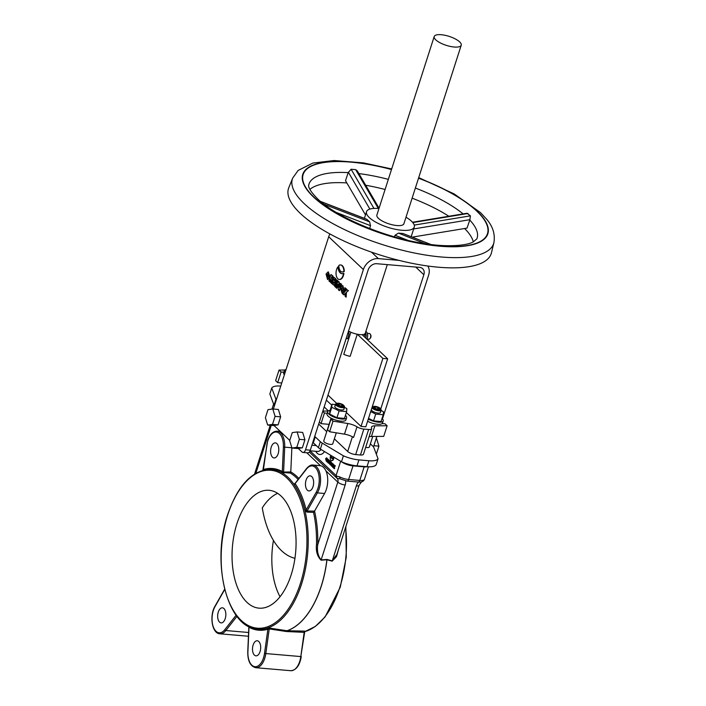 <?xml version="1.0" encoding="UTF-8"?>
<svg xmlns="http://www.w3.org/2000/svg" width="706" height="706" viewBox="0 0 706 706"><rect width="100%" height="100%" fill="white"/><g stroke="black" fill="none" stroke-linecap="round" stroke-linejoin="round"><path stroke-width="1.06" d="M338.412 549.736L336.541 556.584L332.164 561.155L326.975 559.761A81.384 43.666 94.9 0 1 321.283 586.201A81.384 43.666 94.9 0 1 287.086 630.749L286.998 630.749A0.944 0.512 98.6 0 0 286.504 631.535L269.233 628.914A0.944 0.512 98.6 0 1 269.736 628.119L286.998 630.749A81.384 43.666 -85.1 0 0 321.195 586.192A81.384 43.666 -85.1 0 0 326.896 559.752L321.106 560.202C317.329 556.478 315.785 551.262 316.491 544.564L317.762 544.564C316.853 550.901 317.974 556.019 321.133 559.911L326.922 559.443A0.944 0.45 85.5 0 0 326.896 559.752L326.975 559.761A0.944 0.547 105 0 1 327.081 559.452L326.922 559.443M316.491 544.564A80.696 43.295 -85.1 0 0 313.517 512.362L306.978 512.115L304.948 510.332L306.175 509.935L307.084 511.029L314.549 511.109A81.64 43.807 94.9 0 1 317.762 544.564L337.812 482.101A4.73 3.671 133.4 0 0 337.089 478.324L309.307 452.052L336.524 477.803A2.842 2.206 133.4 0 0 336.577 477.847M304.948 510.332A80.193 43.031 -85.1 0 0 294.005 484.307L295.02 483.266M298.029 479.418A80.696 43.295 -85.1 0 0 290.325 473.064L281.359 472.349A0.944 0.777 118.5 0 0 282.303 471.511L283.591 472.067L290.784 471.943A81.64 43.807 94.9 0 1 298.832 478.394M236.96 523.596A59.145 31.735 -85.1 0 0 259.014 608.157A59.145 31.735 -85.1 0 0 291.154 574.861A59.145 31.735 -85.1 0 0 269.11 490.299A59.145 31.735 -85.1 0 0 236.96 523.596M273.451 540.443A59.145 31.735 -85.1 0 0 280.026 596.738M225.223 618.632A7.572 4.059 94.9 0 1 221.11 622.895A7.572 4.059 94.9 0 1 218.286 612.067A7.572 4.059 94.9 0 1 222.399 607.804A7.572 4.059 94.9 0 1 225.223 618.632M331.07 418.164L323.763 440.906A4.73 1.571 17.8 0 0 325.757 443.006A4.73 1.571 17.8 0 0 330.434 444.401A4.73 1.571 17.8 0 0 332.773 443.8L336.294 432.831M365.69 447.33A4.73 1.571 17.8 0 0 367.041 447.533A4.73 1.571 17.8 0 0 369.379 446.933L372.742 436.449M382.025 418.508A9.937 3.292 -162.2 0 1 383.199 420.9A9.937 3.292 -162.2 0 1 378.292 422.162A9.937 3.292 -162.2 0 1 368.285 419.135M383.199 420.9L382.52 423.018A9.937 3.292 -162.2 0 1 382.158 423.556A9.937 3.292 -162.2 0 1 377.613 424.288A9.937 3.292 -162.2 0 1 367.605 421.261M380.56 408.783L381.046 409.595A4.73 1.571 -162.2 0 1 381.169 410.212A4.73 1.571 -162.2 0 1 378.831 410.813A4.73 1.571 -162.2 0 1 374.145 409.409A4.73 1.571 -162.2 0 1 372.159 407.318A4.73 1.571 -162.2 0 1 372.609 406.885L373.474 406.506A3.971 1.315 17.8 0 0 374.233 408.324A3.971 1.315 17.8 0 0 378.698 409.807A3.971 1.315 17.8 0 0 380.56 408.783A3.971 1.315 17.8 0 0 375.062 406.356A3.971 1.315 17.8 0 0 373.474 406.506M381.169 410.212L380.428 412.507A4.73 1.571 -162.2 0 1 378.089 413.107A4.73 1.571 -162.2 0 1 373.403 411.704A4.73 1.571 -162.2 0 1 371.418 409.612L372.159 407.318M285.065 372.627A9.937 3.292 -162.2 0 1 284.324 370.676A9.937 3.292 -162.2 0 1 286.071 369.52M284.386 374.754A9.937 3.292 -162.2 0 1 283.644 372.803L284.324 370.676M330.029 410.433A9.937 3.292 17.8 0 0 327.681 411.686A9.937 3.292 17.8 0 0 331.855 416.09A9.937 3.292 17.8 0 0 341.695 419.029A9.937 3.292 17.8 0 0 346.602 417.758A9.937 3.292 17.8 0 0 345.419 415.375M327.681 411.686L327.002 413.813A9.937 3.292 17.8 0 0 333.867 419.426A9.937 3.292 17.8 0 0 341.016 421.155A9.937 3.292 17.8 0 0 345.922 419.885L346.602 417.758M343.963 405.65L344.449 406.462A4.73 1.571 -162.2 0 1 344.563 407.071A4.73 1.571 -162.2 0 1 342.233 407.68A4.73 1.571 -162.2 0 1 337.547 406.277A4.73 1.571 -162.2 0 1 335.553 404.185A4.73 1.571 -162.2 0 1 336.012 403.753L336.877 403.373A3.971 1.315 17.8 0 0 337.636 405.191A3.971 1.315 17.8 0 0 342.101 406.674A3.971 1.315 17.8 0 0 343.963 405.65A3.971 1.315 17.8 0 0 338.456 403.223A3.971 1.315 17.8 0 0 336.877 403.373M335.553 404.185L334.82 406.479A4.73 1.571 17.8 0 0 336.806 408.571A4.73 1.571 17.8 0 0 341.492 409.974A4.73 1.571 17.8 0 0 343.831 409.374L344.563 407.071M327.672 459.103L326.701 457.885M327.152 460.188L326.507 457.823L325.616 458.732L326.26 461.097L327.152 460.188M345.631 480.892A10.414 8.075 -46.6 0 1 345.19 484.978A5.674 1.88 17.8 0 1 337.812 482.101L325.951 470.884A16.565 8.887 94.9 0 1 326.349 489.346A16.565 8.887 94.9 0 1 324.557 493.494L314.549 511.109M260.064 651.585A7.572 4.059 94.9 0 1 255.951 655.848A7.572 4.059 94.9 0 1 253.127 645.028A7.572 4.059 94.9 0 1 257.24 640.766A7.572 4.059 94.9 0 1 260.064 651.585M278.173 453.693A7.572 4.059 94.9 0 1 274.06 457.956A7.572 4.059 94.9 0 1 271.236 447.136A7.572 4.059 94.9 0 1 275.349 442.874A7.572 4.059 94.9 0 1 278.173 453.693M313.023 486.655A7.572 4.059 94.9 0 1 308.901 490.917A7.572 4.059 94.9 0 1 306.077 480.098A7.572 4.059 94.9 0 1 310.199 475.835A7.572 4.059 94.9 0 1 313.023 486.655M306.978 512.115A0.944 0.477 92.1 0 1 307.084 511.029L317.4 492.876A0.944 0.521 -150.4 0 1 316.27 492.161A15.611 8.375 -85.1 0 0 317.956 488.261A15.611 8.375 -85.1 0 0 316.879 469.472A15.611 8.375 -85.1 0 0 306.536 469.013L295.099 483.61A81.137 43.543 94.9 0 1 306.175 509.935L316.27 492.161M313.517 512.362L314.408 511.294M321.106 560.202A0.944 0.45 85.2 0 1 321.133 559.911L345.19 484.978M294.005 484.307A0.944 0.671 145.4 0 0 295.099 483.61L295.399 483.231M290.325 473.064L290.74 472.208M283.936 472.941A0.944 0.512 91.1 0 1 283.591 472.067L284.695 447.154L283.388 447.119A15.611 8.375 -85.1 0 0 277.643 432.354A15.611 8.375 -85.1 0 0 267.812 440.818A15.611 8.375 -85.1 0 0 266.789 445.354L266.797 445.265M263.179 470.178A0.944 0.785 73.3 0 0 263.426 469.508A81.137 43.543 94.9 0 1 282.303 471.511L283.388 447.119M263.656 469.949L263.426 469.508L263.656 469.949M277.661 493.344A59.145 31.735 -85.1 0 0 262.288 507.896A83.273 44.681 -85.1 0 0 294.949 558.322M286.662 631.543A0.944 0.503 -88.8 0 1 287.086 630.749L304.657 631.111A0.944 0.503 -88.8 0 0 304.242 631.905L304.471 632.355L286.504 631.535M304.657 631.111L305.204 631.491A0.944 0.785 73.3 0 0 304.542 631.941M269.313 628.622L267.662 628.587M301.118 656.501L301.259 656.562C299.715 665.529 296.202 670.241 290.731 670.7A16.565 8.887 -85.1 0 0 299.732 661.381A16.565 8.887 -85.1 0 0 300.818 656.571L265.809 653.571L269.233 628.914L267.874 629.222A81.137 43.543 94.9 0 1 248.997 627.219L249.306 626.796L248.997 627.219A0.944 0.777 118.5 0 0 248.909 626.566M290.731 670.7L255.722 667.699A16.565 8.887 94.9 0 0 264.724 658.38A16.565 8.887 94.9 0 0 265.809 653.571L264.512 653.368L267.874 629.222A0.944 0.785 73.3 0 0 267.097 628.225L269.736 628.119M325.951 470.884C324.433 467.813 322.607 466.092 320.48 465.704L306.801 452.767M324.557 493.494L317.4 492.876A16.565 8.887 94.9 0 0 319.191 488.737A16.565 8.887 94.9 0 0 313.014 465.06L320.171 465.669A16.565 8.887 94.9 0 1 320.48 465.704M291.86 447.754A16.565 8.887 94.9 0 1 291.86 447.763L290.784 471.943M333.744 468.21L334.185 468.625L334.141 466.684L334.997 465.836L334.547 465.413L334.106 465.907L333.673 464.583L333.709 466.278L332.702 467.231L333.135 467.628L333.744 467.054L333.744 468.21M331.723 462.739L331.185 464.407L330.699 461.768L329.826 464.504L330.187 464.839L330.717 463.171L331.211 465.81L331.723 462.739M329.455 462.024L329.693 461.018L328.934 460.1L328.061 462.827L329.111 463.471L329.305 462.103L329.993 461.83L330.046 460.921L329.243 460.4M328.934 462.192L328.828 462.809L328.934 462.192M328.952 461.512L329.12 460.992L328.952 461.512M325.995 459.094L326.772 459.835L325.995 459.094M326.463 461.071L327.063 460.992M312.696 442.697A4.73 1.571 -162.2 0 1 313.323 442.821L318.406 447.622A9.46 3.133 17.8 0 0 320.365 449.069L341.492 461.777A18.93 6.275 17.8 0 0 357.015 465.845L366.988 466.701A18.93 6.275 17.8 0 0 376.13 464.742L378.045 458.785L373.827 447.525A9.46 3.133 17.8 0 0 372.83 446.166L370.368 443.845M341.492 461.777L343.398 455.82A18.93 6.275 17.8 0 0 358.922 459.897L368.903 460.753A18.93 6.275 17.8 0 0 378.045 458.785M313.323 442.821L315.238 436.873L320.312 441.674A9.46 3.133 17.8 0 0 322.271 443.112L343.398 455.82M274.396 405.879A9.46 3.133 17.8 0 1 274.043 405.253L269.833 393.992L271.739 388.035L275.958 399.296A9.46 3.133 17.8 0 0 276.302 399.931M280.759 386.067A18.93 6.275 17.8 0 0 271.739 388.035M338.809 405.288L339.286 403.788L337.68 404.088L338.668 405.244L341.272 406.109L342.887 405.809L341.889 404.653L339.286 403.788A4.73 1.571 -162.2 0 1 339.286 403.797M341.43 406.082L341.889 404.653M335.438 404.538L332.014 404.247L329.834 411.042L329.623 414.078L336.93 417.758L344.449 418.402L346.628 411.598L346.84 408.571L344.475 407.371M332.014 404.247L331.802 407.283L329.623 414.078M331.802 407.283L339.109 410.963L346.628 411.598M339.109 410.963L336.93 417.758M381.072 410.504L383.446 411.704L383.234 414.74L381.046 421.535L373.527 420.891L368.532 418.376M383.234 414.74L375.716 414.095L373.527 420.891M375.716 414.095L370.712 411.572M375.769 408.633L374.259 407.424L375.371 406.877L377.992 407.538L379.493 408.739L378.39 409.286L375.769 408.633M375.01 408.024L375.371 406.877M377.498 409.065L377.992 407.538M322.748 411.404L324.451 413.028L327.178 413.257M319.333 422.029L321.045 423.653L324.451 413.028M333.02 421.129L329.605 431.754L327.549 429.804L330.955 419.179L333.02 421.129L347.881 423.521A9.46 3.133 -162.2 0 1 356.998 426.821A6.151 2.039 17.8 0 0 363.864 429.08L368.638 429.486A6.151 2.039 17.8 0 0 371.674 428.701A6.151 2.039 17.8 0 0 371.603 428.065A9.46 3.133 -162.2 0 1 371.506 427.095A9.46 3.133 -162.2 0 1 374.86 425.833L371.453 436.458A9.46 3.133 17.8 0 0 369.061 436.829M329.605 431.754L344.475 434.146L347.881 423.521M356.998 426.821L353.582 437.446A9.46 3.133 17.8 0 0 344.475 434.146M321.045 423.653L329.084 424.341M334.362 438.867L347.687 451.478A6.151 2.039 17.8 0 0 355.674 454.585L360.448 454.991A6.151 2.039 17.8 0 0 363.484 454.205L371.674 428.701M371.453 436.458L383.711 436.387L387.117 425.753L374.86 425.833M382.158 423.556L385.061 423.812L387.117 425.753M281.747 382.987L277.687 382.634L281.094 372.009L279.038 370.068L284.818 370.032M277.687 382.634L275.622 380.693L279.038 370.068M331.714 405.182L326.366 400.117M328.396 410.901L324.186 406.921M318.688 424.05L326.737 431.657M283.821 372.247L281.094 372.009M387.656 358.816L365.814 426.821L361.04 426.415L382.881 358.41L387.656 358.816L362.116 334.662M382.881 358.41L357.342 334.247M361.04 426.415L346.337 412.507M336.744 403.426L327.972 395.131M328.175 411.042L322.854 411.077M333.867 419.426L330.955 419.179M314.611 436.74A4.73 1.571 -162.2 0 1 315.238 436.873M313.358 442.715L312.714 442.662M331.088 455.52A3.027 1.624 -85.1 0 0 332.464 457.859A3.027 1.624 -85.1 0 0 333.488 457.338A3.027 1.624 -85.1 0 0 333.479 456.958M332.667 457.859A3.027 1.624 -85.1 0 0 332.861 457.894A3.027 1.624 -85.1 0 0 333.885 457.373A3.027 1.624 -85.1 0 0 333.885 457.197M333.814 464.716L332.87 463.727M330.84 461.786L330.54 461.274L329.905 464.239M328.352 461.927L328.555 461.265M328.943 460.109L328.034 459.244M327.919 461.247L328.308 459.509L327.716 458.953L326.843 461.68L327.205 462.024L327.54 460.974L327.99 462.774L327.937 461.645M330.796 456.5A3.027 1.624 -85.1 0 1 331.088 455.714A3.777 2.03 -85.1 0 0 332.597 458.609M333.329 458.556A3.777 2.03 -85.1 0 0 333.788 458.273A3.027 1.624 -85.1 0 1 331.794 460.577M329.111 463.471L329.852 462.059M331.529 463.357L331.096 461.803M332.261 463.807L332.041 463.039M330.267 464.583L330.779 464.257M334.176 468.272L334.582 468.66L334.538 466.719L335.394 465.872L334.776 465.633M334.512 465.448L334.079 464.972M310.031 450.878L336.091 475.535A2.842 2.206 133.4 0 0 336.524 477.803M327.081 559.452L332.27 560.864A0.944 0.547 -74.7 0 0 332.164 561.155M358.41 482.057A10.414 8.075 -46.6 0 0 356.327 485.931L332.27 560.864L336.974 554.219M339.56 476.832L340.115 478.889L337.036 478.28A2.842 1.88 133.2 0 0 337.036 478.28A2.842 1.88 133.2 0 1 336.78 476.162L339.56 476.832A9.46 3.133 17.8 0 0 348.649 479.489L359.786 480.442A9.46 3.133 17.8 0 0 364.464 479.233C363.581 481.492 361.507 482.427 358.242 482.039A2.842 1.527 -85.1 0 0 359.786 480.442L364.155 466.842L353.009 465.889A9.46 3.133 -162.2 0 1 341.563 461.803M353.238 465.333A2.842 1.527 -85.1 0 0 353.009 465.889L348.649 479.489A2.842 1.527 -85.1 0 1 347.105 481.086L340.115 478.889M340.663 461.274L336.091 475.535L336.78 476.162M332.173 464.936L332.95 465.669L332.173 464.936M331.785 464.574C331.741 466.798 332.252 467.284 333.32 466.022C333.364 463.798 332.853 463.312 331.785 464.574M327.796 460.603L327.902 459.844L327.796 460.603M330.69 455.679A3.777 2.03 -85.1 0 0 333.391 458.238A3.027 1.624 -85.1 0 1 330.973 460.286A3.027 1.624 -85.1 0 1 330.69 455.679M341.995 265.694A7.545 4.051 -85.1 0 0 340.469 264.953A7.545 4.051 -85.1 0 0 338.862 265.394A7.095 3.812 -85.1 0 0 342.101 271.942A7.095 3.812 -85.1 0 0 343.901 271.307A7.545 4.051 -85.1 0 0 341.995 265.694M342.295 271.951A7.095 3.812 -85.1 0 0 342.498 271.978A7.095 3.812 -85.1 0 0 344.299 271.342A7.545 4.051 -85.1 0 0 342.392 265.73A7.545 4.051 -85.1 0 0 340.866 264.988A7.545 4.051 -85.1 0 0 340.663 264.979M342.225 293.202L344.51 291.11L342.798 285.577M344.104 291.075L342.604 285.542L340.513 287.677L342.022 293.202L344.104 291.075M387.303 264.618L365.276 333.232A10.881 3.609 -162.2 0 1 359.001 334.52A10.881 3.609 -162.2 0 1 348.535 331.079M330.099 277.237L328.334 271.898M329.64 277.387L328.14 271.863L326.048 273.99L327.558 279.523L329.64 277.387M326.949 274.837L327.69 277.67L328.767 276.558L328.016 273.734L326.949 274.837M328.219 273.778L327.346 274.872L327.893 277.652M348.032 290.625L346.981 289.636L345.958 290.801L345.984 288.692L344.934 287.695L345.013 291.666L342.666 293.89L343.672 294.843L345.093 293.484L345.11 296.202L346.134 297.164L346.028 292.619L348.429 290.66L347.22 289.857M344.934 287.695L345.984 288.692M346.364 290.342L346.381 288.728M346.028 292.619L348.429 290.66M346.134 297.164L346.425 292.646M343.672 294.843L345.102 293.899M339.162 290.572L341.219 284.183L340.371 283.38L339.109 287.289L338.809 281.906L337.962 281.103L335.915 287.501L336.762 288.304L338.015 284.394L338.315 289.778L339.56 290.607L341.616 284.218L340.68 283.671M333.867 280.494L334.609 280.379L334.265 279.285L333.867 280.494M333.832 282.091L333.47 281.747L333.029 283.115L333.576 283.538L333.832 282.091M335.147 278.438L333.823 277.193L331.776 283.591L333.797 285.206L334.9 283.874L334.697 281.888L335.606 280.37L335.147 278.438M335.606 279.347L335.544 278.473L334.141 277.484M327.752 279.523L329.976 277.608M298.214 448.407L301.983 451.972A4.73 2.542 -85.1 0 0 302.945 452.44A4.73 2.542 -85.1 0 0 305.521 449.775L310.296 450.19L368.153 269.966A7.572 5.877 -46.6 0 1 376.704 263.709L419.673 267.389A7.572 5.877 -46.6 0 1 422.691 268.686A7.572 5.877 -46.6 0 1 423.847 274.731L380.728 409.048M310.296 450.19A4.73 2.542 94.9 0 1 307.719 452.846L302.945 452.44M289.76 440.412L273.928 425.436M329.914 233.96A13.246 10.281 133.4 0 0 328.696 236.748L273.381 409.039M399.022 260.382L378.345 258.608A13.246 10.281 133.4 0 0 363.378 269.56L305.521 449.775M382.458 418.94L428.621 275.146A13.246 10.281 133.4 0 0 427.801 266.012M373.483 446.898L376.845 436.423M331.626 283.45L331.449 279.885C332.967 279.258 333.267 277.899 332.358 275.799L330.973 274.493L328.925 280.891L329.773 281.694L330.558 279.241L330.567 282.444L331.811 283.459M329.852 281.429L330.567 280.503M331.149 278.376A0.865 0.468 -85.1 0 0 331.652 276.823L331.149 278.376M331.449 279.885L331.846 279.92C333.364 279.294 333.664 277.935 332.755 275.834L331.29 274.793M331.996 282.903L331.846 279.947M341.413 288.525C341.342 291.199 341.951 291.772 343.231 290.245C343.301 287.563 342.692 286.989 341.413 288.525M343.504 273.354A7.007 3.759 -85.1 0 1 339.224 279.452A7.007 3.759 -85.1 0 1 336.091 274.484A7.007 3.759 -85.1 0 1 337.945 266.833A8.851 4.748 -85.1 0 0 341.951 273.69A8.851 4.748 -85.1 0 0 343.504 273.354L343.901 273.39A7.007 3.759 -85.1 0 1 339.621 279.488A7.007 3.759 -85.1 0 1 339.427 279.461M337.945 266.833L338.342 266.859A8.851 4.748 -85.1 0 0 342.145 273.699M335.526 286.795L337.9 280.697L336.965 280.158M334.009 285.189L335.297 283.909L335.094 281.923L336.003 279.382M336.841 288.039L338.077 285.48M339.454 286.239L339.207 281.941L337.962 281.103M365.487 214.924L345.516 180.674L348.217 172.626A88.303 29.264 17.8 0 0 308.751 184.901C309.29 184.769 305.724 186.684 317.321 198.58C335.659 216.76 385.097 237.86 424.765 243.596C442.53 246.782 464.751 246.491 473.17 241.964L476.859 238.875A88.303 29.264 17.8 0 0 469.799 220.095L470.443 215.842L466.957 213.274L412.498 222.24M430.81 244.452L403.02 233.51L398.458 233.112L395.042 235.248L394.407 236.828M378.972 208.526A25.081 8.313 17.8 0 0 366.52 211.721A25.081 8.313 17.8 0 0 369.309 217.58A25.081 8.313 17.8 0 0 395.086 229.229A25.081 8.313 17.8 0 0 414.272 227.058A25.081 8.313 17.8 0 0 411.483 221.199A25.081 8.313 17.8 0 0 406.003 217.21M369.741 228.532L370.491 225.664L369.626 221.852L366.891 219.319L320.48 201.395M309.881 189.42A87.535 29.008 -162.2 0 1 346.831 182.933M365.682 185.246A87.535 29.008 -162.2 0 1 385.088 189.499M412.119 198.174A87.535 29.008 -162.2 0 1 448.866 216.257M491.447 252.801A106.465 35.282 -162.2 0 1 410.98 263.109A106.465 35.282 -162.2 0 1 300.341 213.424A106.465 35.282 -162.2 0 1 288.78 187.725L292.69 178.089A105.688 35.026 -162.2 0 0 304.162 203.593A105.688 35.026 -162.2 0 0 413.998 252.916A105.688 35.026 -162.2 0 0 493.891 242.688L491.447 252.801M435.779 39.845A14.191 4.704 17.8 0 0 450.366 46.437A14.191 4.704 17.8 0 0 461.23 45.21A14.191 4.704 17.8 0 0 459.65 41.892A14.191 4.704 17.8 0 0 445.062 35.3A14.191 4.704 17.8 0 0 434.199 36.527A14.191 4.704 17.8 0 0 435.779 39.845M434.199 36.527L376.88 215.048A14.191 4.704 17.8 0 0 378.46 218.366A14.191 4.704 17.8 0 0 393.048 224.958A14.191 4.704 17.8 0 0 403.911 223.731L461.23 45.21M464.601 228.515A87.535 29.008 -162.2 0 1 473.311 241.884M379.078 208.208L357.289 170.852L355.674 169.643L351.103 169.246L348.217 172.626M412.322 237.11L467.01 228.117L469.799 220.095M342.684 287.466L341.81 288.56L342.357 291.331M337.503 280.661L336.656 279.867L334.6 286.257L335.447 287.06L337.503 280.661M275.075 416.363L272.816 408.995L267.98 409.648L265.403 417.687L267.662 425.056L272.498 424.394L275.075 416.363L280.644 416.84L278.385 409.471L272.816 408.995M272.498 424.394L278.067 424.871L280.644 416.84M267.662 425.056L273.231 425.533L278.067 424.871M296.776 447.366L302.344 447.842L304.93 439.812L302.671 432.434L297.102 431.957L292.258 432.619L289.681 440.65L291.94 448.028L296.776 447.366L299.362 439.335L304.93 439.812M291.94 448.028L297.508 448.504L302.344 447.842M299.362 439.335L297.102 431.957M376.342 454.179L378.919 446.148L373.862 445.707M376.104 438.726L376.66 438.77L378.919 446.148M364.164 336.603L365.178 333.453A10.881 3.609 -162.2 0 1 362.187 334.653L362.169 334.706M350.856 332.226L343.76 354.324A10.881 3.609 17.8 0 0 350.15 356.336L357.254 334.229A10.881 3.609 -162.2 0 1 350.856 332.226M365.964 337.309A4.73 2.542 94.9 0 0 366.043 333.85L365.699 338.05M364.755 334.785L365.611 334.856M365.814 331.546A4.527 2.427 94.9 0 1 367.455 337.389A4.527 2.427 94.9 0 1 366.811 339.101M365.479 332.588A4.527 2.427 94.9 0 1 365.973 334.141M348.358 331.644L349.073 333.673L347.74 333.559M349.073 333.673L347.643 338.704L346.125 338.58M366.855 339.012L368.947 339.198A2.842 1.527 -85.1 0 0 369.97 338.633L370.5 337.945A1.889 1.015 -85.1 0 0 370.879 337.15A1.889 1.015 -85.1 0 0 370.756 335.032L370.341 334.265A2.842 1.527 -85.1 0 0 369.432 333.541L367.341 333.356M369.97 338.633A2.842 1.527 -85.1 0 0 370.535 337.442A2.842 1.527 -85.1 0 0 370.341 334.265M281.359 472.349A80.193 43.031 -85.1 0 0 270.31 469.313L270.221 469.313A80.193 43.031 94.9 0 1 301.559 584.047A80.193 43.031 94.9 0 1 256.552 629.02L256.631 629.037A80.193 43.031 -85.1 0 0 267.097 628.225M300.368 583.571A79.248 42.519 -85.1 0 0 286.918 478.041A79.248 42.519 -85.1 0 0 227.756 514.877A79.248 42.519 -85.1 0 0 241.205 620.415A79.248 42.519 -85.1 0 0 300.368 583.571M304.763 631.641A80.193 43.031 -85.1 0 0 339.833 587.321A80.193 43.031 -85.1 0 0 345.569 527.435M255.722 667.699C250.312 666.27 247.665 660.913 247.762 651.638L247.912 651.612A15.611 8.375 -85.1 0 0 254.91 666.685A15.611 8.375 -85.1 0 0 264.512 653.368M304.657 632.108L300.818 656.571L304.242 631.905M305.204 631.491A80.193 43.031 94.9 0 1 304.268 631.746L305.001 631.517M248.997 627.219L247.912 651.612M313.014 465.06C311.24 464.627 309.096 465.775 306.589 468.493A0.944 0.618 38.1 0 0 306.536 469.013M262.844 470.364L267.706 440.597C269.798 434.384 272.957 431.234 277.176 431.154A16.565 8.887 94.9 0 1 284.695 447.154L291.86 447.763M366.988 466.701L368.903 460.753M357.015 465.845L358.922 459.897M320.365 449.069L322.271 443.112M318.406 447.622L320.312 441.674M274.043 405.253L275.958 399.296M352.409 436.767L347.687 451.478M363.864 429.08L355.674 454.585M368.638 429.486L360.448 454.991M313.517 440.147A9.46 5.074 -85.1 0 0 313.27 442.706M310.058 450.816L317.585 451.461A9.46 5.074 -85.1 0 0 321.062 449.484M324.513 451.558A12.302 6.601 94.9 0 1 315.767 451.31M314.223 437.949A2.842 0.944 17.8 0 0 314.902 437.914M311.893 445.212L316.244 445.583M364.287 466.472A2.842 1.527 -85.1 0 0 364.155 466.842A9.46 3.133 -162.2 0 0 367.217 466.719M248.609 632.488L225.823 630.537A0.944 0.618 -141.9 0 1 224.764 629.717L236.131 615.2M224.649 589.192L215.003 606.163A0.944 0.521 29.6 0 0 215.03 606.56A15.611 8.375 -85.1 0 0 213.6 627.599A15.611 8.375 -85.1 0 0 224.764 629.717M236.969 616.303L225.823 630.537A16.565 8.887 94.9 0 1 219.884 633.803C211.844 633.529 209.32 615.491 215.003 606.163M224.729 589.501L215.03 606.56M271.245 425.365L255.872 473.249M266.789 445.354L263.426 469.508M356.327 485.931A5.674 1.88 17.8 0 0 359.133 485.207L336.956 554.263M423.847 274.731L415.728 267.053M363.378 269.56L328.696 236.748M378.345 258.608L371.524 252.157M418.526 178.212A96.801 32.079 -162.2 0 1 476.7 211.059A96.801 32.079 -162.2 0 1 439.661 246.041A96.801 32.079 -162.2 0 1 313.923 197.115A96.801 32.079 -162.2 0 1 391.495 169.537M398.458 233.112L424.933 243.623M463.11 213.909A88.303 29.264 17.8 0 0 415.366 188.043M388.335 179.368A88.303 29.264 17.8 0 0 358.886 173.597M414.237 225.09L470.443 215.842M391.539 169.405A97.199 32.211 17.8 0 0 313.588 197.089A97.199 32.211 17.8 0 0 439.838 246.209A97.199 32.211 17.8 0 0 477.027 211.085A97.199 32.211 17.8 0 0 418.57 178.089M369.865 209.082L348.349 172.193M373.951 208.42L351.103 169.246M378.319 208.473L355.674 169.643M412.781 222.575L467.981 213.494M413.672 228.938L469.958 219.681M370.491 225.664L336.33 212.48M369.626 221.852L324.072 204.272M367.155 219.504L320.674 201.563M403.02 233.51L430.475 244.408M395.042 235.248L407.662 240.261M270.221 469.313C251.927 470.373 237.737 485.481 227.65 514.656C211.156 562.25 226.855 626.593 256.552 629.02M345.843 526.588L346.267 557.246L340.257 587.198L325.122 616.885L315.326 626.46L304.718 631.685M295.099 483.425L306.589 468.493M247.762 651.638L248.856 626.928M280.256 431.419L277.176 431.154M271.995 409.101L273.61 404.079M336.965 478.209L336.453 477.724M248.45 636.247L219.884 633.803M254.557 474.053L270.213 425.277M361.543 481.827L359.133 485.207M347.105 481.086L358.242 482.039M364.464 479.233L368.453 466.798M414.272 227.058L411.192 236.66M493.891 242.688C495.312 234.251 492.85 226.379 486.513 219.063L480.424 212.55L454.232 193.947L418.72 177.621M391.689 168.937L363.449 162.883L334.132 160.527L312.793 163.077L298.135 170.446L292.69 178.089M366.52 211.721L364.393 218.348M365.752 333.223L365.293 333.179M350.097 331.882L348.385 331.732"/></g></svg>
